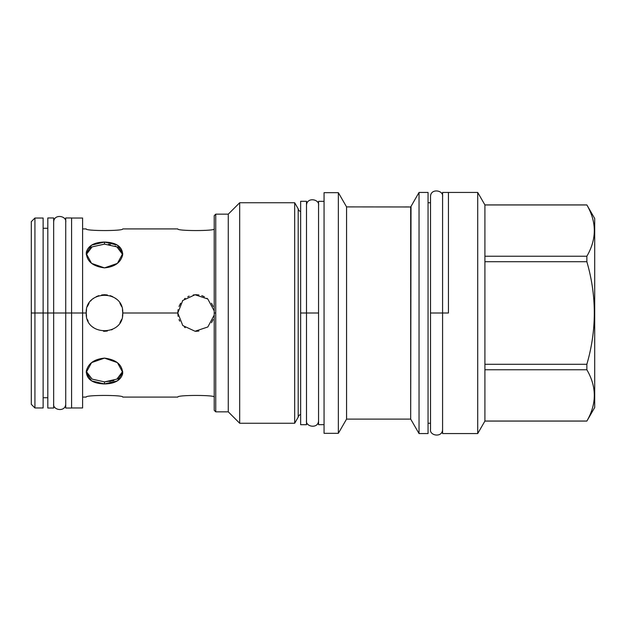 <?xml version="1.0" encoding="UTF-8"?>
<svg xmlns="http://www.w3.org/2000/svg" width="626" height="626" viewBox="0 0 626 626"><rect width="100%" height="100%" fill="white"/><g stroke="black" fill="none" stroke-linecap="round" stroke-linejoin="round"><path stroke-width="0.94" d="M31.3 376.703L31.3 313L37.153 313L31.3 313L37.153 313L31.3 313L31.3 249.297M71.583 227.105L71.583 313L82.593 313L82.593 218.028L71.583 218.028M71.583 407.972L82.593 407.972L82.593 313L71.567 313M43.131 228.271L47.811 228.271L47.811 313L43.131 313L43.131 218.028L34.931 218.028L34.931 313L31.3 313L31.3 404.341L34.931 407.972L34.931 313L31.3 313L34.931 313L31.3 313L31.3 221.659L34.931 218.028L34.931 313L47.811 313L43.131 313L43.131 397.729L47.811 397.729M47.811 398.895L47.811 313L34.931 313L43.131 313L43.131 407.972L34.931 407.972L34.931 313L43.131 313M215.743 313L214.217 313L215.743 313M204.326 296.701L201.752 295.636L204.319 296.701M198.911 294.956L196.235 294.729L198.911 294.956M195.93 294.729L193.191 294.963L195.93 294.729M189.107 296.114L187.777 296.724L189.107 296.114M82.593 313L86.224 313L86.529 316.341L86.224 313C85.113 289.431 123.87 289.431 122.759 313L177.8 313L182.784 300.457L195.038 294.76L207.824 299.017L214.217 310.934L207.824 299.017L195.038 294.76L182.784 300.457L177.8 313L122.759 313L177.8 313L178.105 316.341L177.8 313L182.784 325.543L195.038 331.24L207.824 326.983L214.217 315.066L214.029 316.333L214.217 315.066L207.824 326.983L195.038 331.24L182.784 325.543L177.8 313L122.759 313C123.87 336.569 85.113 336.569 86.224 313L82.593 313L86.224 313C85.113 289.431 123.87 289.431 122.759 313C123.87 336.569 85.113 336.569 86.224 313L82.593 313L82.593 397.08L86.224 397.08C85.113 394.904 123.87 394.904 122.759 397.08L177.8 397.08C176.696 394.904 215.446 394.904 214.335 397.08C215.446 394.904 176.696 394.904 177.8 397.08M112.75 296.701L110.176 295.636L112.743 296.701M107.328 294.956L104.659 294.729L107.328 294.956M104.354 294.729L101.608 294.963L104.354 294.729M97.531 296.114L96.232 296.701L97.531 296.114M122.759 228.92C123.87 231.096 85.113 231.096 86.224 228.92C85.113 231.096 123.87 231.096 122.759 228.92L177.8 228.92C176.696 231.096 215.446 231.096 214.335 228.92C215.446 231.096 176.696 231.096 177.8 228.92M120.974 250.275L122.704 254.571L116.882 246.871L104.495 244.124L104.495 242.051L104.495 244.124L104.495 242.051L91.576 245.118L86.224 253.546L91.576 263.389L104.495 267.881C114.793 266.879 120.857 262.497 122.68 254.735C122.43 246.675 116.366 242.442 104.495 242.051C94.19 242.262 88.125 245.705 86.302 252.372C86.552 261.183 92.617 266.355 104.495 267.881L117.406 263.389L122.759 253.546L117.406 245.118L104.495 242.051L104.495 244.124L92.108 246.871L86.278 254.571L86.458 253.53M103.478 331.24L104.354 331.271L103.478 331.24M104.659 331.271L107.328 331.044L104.659 331.271M111.451 329.886L112.351 329.495L111.451 329.886M120.309 322.14L121.538 319.565L120.309 322.14M195.062 331.24L195.93 331.271L195.062 331.24M196.235 331.271L198.911 331.044L196.235 331.271M87.499 374.974L86.278 371.429L92.108 379.129L104.495 381.876L104.495 383.949L117.406 380.882L122.759 372.454L117.406 362.61L104.495 358.119L91.576 362.61L86.224 372.454L91.576 380.882L104.495 383.949C114.793 383.738 120.857 380.303 122.68 373.628C122.43 364.817 116.366 359.645 104.495 358.119C94.19 359.121 88.125 363.503 86.302 371.265C86.552 379.325 92.617 383.558 104.495 383.949L104.495 381.876L116.882 379.129L122.704 371.429L116.882 379.129L104.495 381.876L112.899 380.741M117.187 247.043L118.275 247.724M119.37 248.569L120.309 249.469M93.642 327.695L92.898 327.116L93.642 327.695M88.141 321.154L87.444 319.565L88.141 321.154M86.224 312.961L86.529 309.659L86.224 312.961M87.437 306.45L89.033 303.258L87.437 306.45M90.84 300.863L91.208 300.457L90.84 300.863M119.949 303.258L121.546 306.45L119.949 303.258M88.994 376.852L87.843 375.498M86.224 397.08C85.113 394.904 123.87 394.904 122.759 397.08M104.495 383.949L104.495 381.876L104.495 383.949M119.949 322.734L121.546 319.55L119.949 322.734M122.453 316.333L122.759 313.039L122.453 316.333M122.759 312.961L122.453 309.659L122.759 312.961M121.538 306.435L119.918 303.219L121.538 306.435M116.1 298.892L115.341 298.297L116.1 298.892M112.782 296.724L110.192 295.644L112.782 296.724M107.375 294.963L104.605 294.729L107.375 294.963M98.791 295.644L96.201 296.724L98.791 295.644M93.642 298.305L92.891 298.884L93.642 298.305M89.064 303.211L87.444 306.435L89.064 303.211M185.218 327.695L184.474 327.116L185.218 327.695M179.725 321.154L179.02 319.565L179.725 321.154M177.8 312.961L178.105 309.659L177.8 312.961M179.013 306.45L180.617 303.258L179.013 306.45M182.416 300.863L182.784 300.457L182.416 300.863M211.525 303.258L213.122 306.45L211.525 303.258M211.525 322.734L213.122 319.55L211.525 322.734M214.217 310.934L214.029 309.659L214.217 310.934M213.114 306.435L211.494 303.219L213.114 306.435M207.675 298.892L206.916 298.297L207.675 298.892M204.358 296.724L201.768 295.644L204.358 296.724M198.951 294.963L196.181 294.729L198.951 294.963M185.218 298.305L184.467 298.884L185.218 298.305M180.64 303.211L179.02 306.435L180.64 303.211M214.217 215.688L214.217 410.32L215.743 411.838L214.217 410.312L215.743 411.838L228.271 411.838L215.743 411.838L215.743 214.162L215.743 411.838L228.271 411.838L239.688 423.254L228.271 411.838L228.271 214.162L228.271 411.838L239.688 423.254L294.674 423.254L239.688 423.254L239.688 202.746L239.688 423.254L294.674 423.254L294.674 202.746L294.674 423.254L298.187 417.166A3.279 3.279 0 0 1 300.644 414.506A3.279 3.279 0 0 0 298.187 417.166L298.187 208.834L294.674 202.746L239.688 202.746L228.271 214.162L215.743 214.162L214.217 215.688L215.743 214.162L228.271 214.162L239.688 202.746L228.271 214.162L215.743 214.162L214.217 215.688L214.217 410.32M594.7 407.503L594.7 218.497L594.7 407.503L586.859 421.087L594.7 407.503L586.859 421.087L484.907 421.087L477.708 433.56L448.435 433.56L477.708 433.56L484.907 421.087L477.708 433.56L442.582 433.56L442.582 313L448.435 313L448.435 192.44L477.708 192.44L477.708 433.56L477.708 192.44L448.435 192.44L448.435 313L430.516 313L430.516 429.287L430.516 313L442.582 313L430.516 313L430.516 429.287L430.516 313L442.582 313L442.582 192.44L477.708 192.44L448.435 192.44M428.059 192.44L428.059 433.56L428.059 192.44L419.037 192.44L428.059 192.44L419.037 192.44L410.687 206.979L346.569 206.901L338.353 192.675L324.065 192.675L324.065 433.325L338.353 433.325L324.065 433.325L324.065 192.675L338.353 192.675L338.353 433.325L346.569 419.099L338.353 433.325L324.065 433.325M318.564 201.337L318.564 424.663L324.065 424.663L318.564 424.663L318.564 201.337L324.065 201.337M324.065 424.663L318.564 424.663M298.187 208.834A3.279 3.279 0 0 0 300.644 211.494A3.279 3.279 0 0 1 298.187 208.834L294.674 202.746L239.688 202.746L294.674 202.746L298.187 208.834L298.187 417.166M430.516 202.746L428.059 202.746L430.516 202.746L430.516 196.713L430.516 202.746L428.059 202.746M430.516 423.254L430.516 429.287L430.516 423.254L428.059 423.254M428.059 433.56L419.037 433.56L428.059 433.56L419.037 433.56L419.037 192.44L419.037 433.56L410.687 419.099L346.569 419.099L338.353 433.325L338.353 192.675L346.569 206.901L346.569 419.099L410.687 419.099L346.569 419.099L346.569 206.901L338.353 192.675L324.065 192.675M414.044 201.087L419.037 192.44L410.687 206.979L410.687 419.099L419.037 433.56L410.687 419.099L411.024 206.408L410.687 206.979L346.569 206.901L409.177 206.956M411.626 205.375L413.989 201.196L411.626 205.375M484.907 204.96L586.859 204.96C596.781 222.05 596.781 239.148 586.859 256.237L586.859 261.715C596.781 295.902 596.781 330.098 586.859 364.285L586.859 369.763C596.781 386.852 596.781 403.95 586.859 421.04C596.781 403.95 596.781 386.852 586.859 369.763L484.907 369.763L484.907 421.087L586.859 421.04L484.907 421.04L484.907 369.763L586.859 369.763L586.859 364.285C596.781 330.098 596.781 295.902 586.859 261.715L484.907 261.715L484.907 369.763L484.907 364.285L586.859 364.285L484.907 364.285L484.907 261.715L586.859 261.715L586.859 256.237C596.781 239.148 596.781 222.05 586.859 204.96L484.907 204.96L484.907 261.715L484.907 256.237L586.859 256.237L484.907 256.237L484.907 204.96M594.7 218.497L586.859 204.913L594.7 218.497L586.859 204.913L484.907 204.913L477.708 192.44M405.859 206.901L406.524 206.916M407.236 206.924L408.841 206.956M409.06 206.956L409.623 206.963M306.497 414.412L306.497 313L318.564 313L306.497 313L318.564 313L306.497 313L306.497 210.414M300.644 211.494L300.644 313L306.497 313L306.497 424.718L300.644 424.718L300.644 313L306.497 313L306.497 201.282L300.644 201.282L300.644 415.586M301.818 313L304.158 313L301.818 313M71.583 397.729L71.583 313L71.583 408.035L65.73 408.035L65.73 313L71.583 313L53.664 313L65.73 313L53.664 313L65.73 313L53.664 313L65.73 313L53.664 313L65.73 313L53.664 313L53.664 227.105M65.73 228.271L65.73 313L53.664 313L53.664 398.895M65.73 398.895L65.73 313L53.664 313L53.664 408.035L47.811 408.035L47.811 313L53.664 313L47.811 313L51.324 313L47.811 313L47.811 217.965L53.664 217.965L53.664 313L65.73 313L65.73 217.965L71.583 217.965L71.583 313M442.582 202.746L442.582 424.428M430.516 313L430.516 196.713L430.516 313M86.278 371.429L92.108 379.129L104.495 381.876M118.525 378.096L117.766 378.613M113.948 380.405L112.813 380.764M110.7 381.273L109.519 381.484M108.486 244.367L110.411 244.672M115.02 245.995L115.966 246.409M117.117 247.004L118.244 247.7M90.074 248.193L92.085 246.879M122.704 254.571L116.882 246.871L104.495 244.124L92.108 246.871L86.278 254.571M82.593 228.92L86.224 228.92M306.497 420.445L306.497 420.445C305.206 426.955 318.595 429.233 318.564 420.445L318.564 420.445M318.564 205.555L318.564 205.555C319.847 199.029 306.466 196.775 306.497 205.555M53.672 403.754C52.373 410.265 65.761 412.542 65.73 403.754M65.73 222.246C67.013 215.72 53.633 213.466 53.672 222.246M430.516 429.287C429.225 435.798 442.613 438.075 442.574 429.287M442.574 196.713C443.857 190.187 430.477 187.941 430.516 196.713"/></g></svg>
